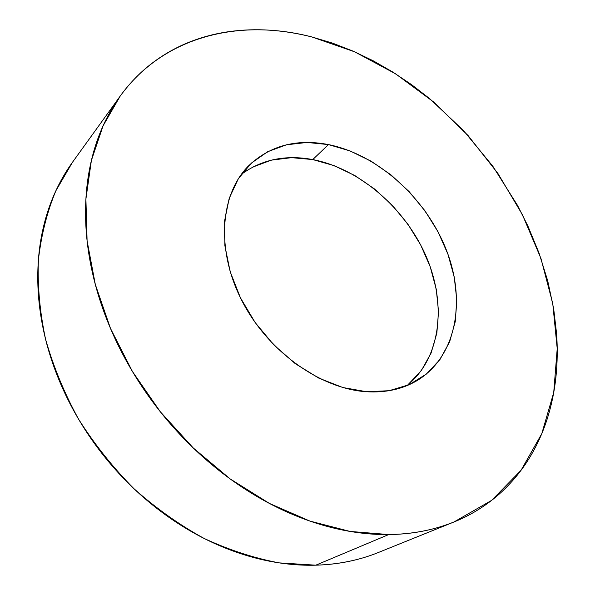 <?xml version="1.0" encoding="UTF-8"?>
<svg xmlns="http://www.w3.org/2000/svg" width="595" height="595" viewBox="0 0 595 595"><rect width="100%" height="100%" fill="white"/><g stroke="black" fill="none" stroke-linecap="round" stroke-linejoin="round"><path stroke-width="0.89" d="M388.706 534.563L350.091 531.439L309.936 521.086L269.49 503.474L230.146 478.901L193.293 448.005L160.308 411.762L132.395 371.429L110.499 328.462L95.297 284.403L87.093 240.797L85.903 199.05L91.399 160.412L103.061 125.857L120.168 96.145C164.071 35.395 240.321 18.333 311.832 36.942L332.62 43.16L353.118 51.148L373.191 60.794L392.722 72.01L411.599 84.676L429.724 98.696L463.327 130.372L492.816 166.221L517.516 205.394L527.869 225.959L539.063 253.12L547.712 280.818L553.685 308.85L556.593 333.75C557.627 348.276 557.418 362.571 555.968 376.642C554.51 390.722 551.736 404.34 547.653 417.497C543.555 430.654 538.111 443.089 531.305 454.796C524.485 466.502 516.319 477.205 506.806 486.896C497.271 496.58 486.45 504.954 474.349 512.027C462.233 519.093 448.98 524.559 434.588 528.442C420.182 532.317 404.89 534.355 388.706 534.563C372.515 534.756 355.773 532.956 338.495 529.178C321.203 525.37 303.814 519.547 286.314 511.7C268.814 503.824 251.707 494.043 234.988 482.359C218.276 470.652 202.456 457.31 187.537 442.345C172.632 427.359 159.073 411.167 146.861 393.764C134.678 376.345 124.191 358.242 115.4 339.447C106.639 320.653 99.789 301.725 94.836 282.662C89.912 263.615 86.944 244.962 85.933 226.71C84.951 208.473 85.829 191.099 88.566 174.573C91.325 158.069 95.75 142.77 101.827 128.661C107.926 114.582 115.4 101.924 124.266 90.7C133.139 79.485 143.09 69.816 154.127 61.687C165.157 53.58 176.96 47.027 189.53 42.044C202.107 37.076 215.152 33.625 228.688 31.691C242.217 29.765 255.969 29.274 269.944 30.204C283.912 31.141 297.872 33.387 311.832 36.942L354.665 51.825L395.645 73.854L433.755 102.08L468.109 135.593L497.918 173.457L522.425 214.736L540.937 258.431L552.748 303.457L557.218 348.618L553.722 392.544L541.785 433.673L521.101 470.236L491.678 500.336L453.963 521.986C434.253 529.989 412.499 534.184 388.706 534.563L315.804 565.183L388.706 534.563M120.168 96.145L72.471 162.279L55.826 190.861C47.035 212.08 41.226 235.137 38.392 260.03C37.411 285.712 39.813 312.137 45.592 339.314C53.327 366.55 64.305 393.146 78.525 419.096C94.456 444.279 112.886 467.432 133.823 488.577C155.883 508.212 179.274 524.812 203.988 538.378C229.075 550.011 254.169 558.184 279.278 562.892L315.804 565.183C338.406 564.469 359.261 560.245 378.353 552.502L452.996 522.38M406.876 385.672C441.014 358.25 446.927 304.216 426.079 256.237C405.18 208.176 359.67 168.645 312.754 159.564L328.462 144.585C377.944 154.633 425.901 198.157 446.205 249.603C466.525 300.936 456.521 357.164 416.537 380.904C402.25 389.234 385.612 392.841 366.646 391.741C320.549 388.952 267.713 351.295 241.83 300.579C215.814 249.878 220.195 194.632 248.227 166.176C269.684 145.649 296.429 138.449 328.462 144.585L312.754 159.564C285.466 154.522 261.644 159.475 241.287 174.424M366.646 391.741L389.071 390.707L409.211 384.668L426.347 374.084L439.936 359.573L449.634 341.835L455.249 321.65L456.759 299.798L454.253 277.062L447.923 254.184L438.054 231.886L424.994 210.831L409.159 191.65L391.034 174.923L371.139 161.2L350.061 150.944L328.462 144.585L307.035 142.45L286.53 144.786L267.72 151.68L251.41 163.082L238.342 178.753L229.224 198.232L224.613 220.842L224.888 245.705L230.191 271.744L240.417 297.768L255.158 322.535L273.73 344.847L295.246 363.642L318.66 378.056L342.832 387.524L366.646 391.741M72.776 161.862C65.77 171.494 59.716 182.055 54.614 193.531C48.641 207 44.216 221.504 41.33 237.048C38.467 252.607 37.329 268.873 37.916 285.853C38.534 302.848 40.958 320.132 45.198 337.707C49.459 355.289 55.499 372.678 63.308 389.881C71.14 407.084 80.563 423.595 91.585 439.43C102.623 455.249 114.947 469.924 128.557 483.467C142.183 496.981 156.701 508.993 172.096 519.495C187.499 529.974 203.341 538.706 219.614 545.682C235.88 552.636 252.139 557.731 268.375 560.981C284.603 564.201 300.416 565.607 315.804 565.183C331.17 564.744 345.792 562.617 359.648 558.802M252.644 167.121L271.275 160.152L291.572 157.66L312.754 159.564L334.085 165.641L354.873 175.57L374.471 188.942L392.298 205.29L407.828 224.092L420.591 244.761L430.185 266.686L436.254 289.2L438.537 311.594L436.849 333.141L431.1 353.058L421.342 370.588L407.761 384.958M416.136 381.142L416.537 380.904"/></g></svg>
